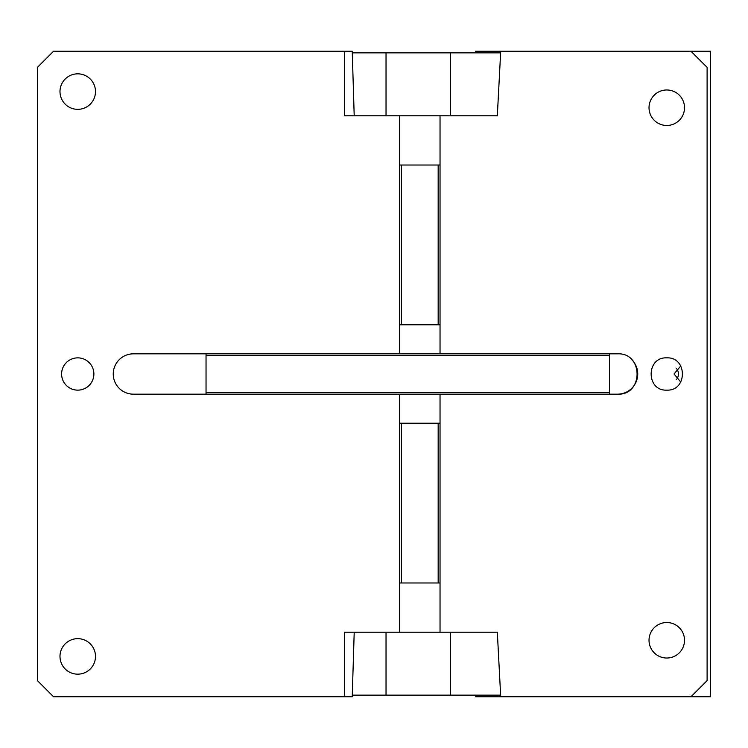 <?xml version="1.0" encoding="UTF-8"?>
<svg xmlns="http://www.w3.org/2000/svg" width="748" height="748" viewBox="0 0 748 748"><rect width="100%" height="100%" fill="white"/><g stroke="black" fill="none" stroke-linecap="round" stroke-linejoin="round"><path stroke-width="1.12" d="M690.974 696.753L707.112 680.615L707.112 67.385L690.974 51.247L710.6 51.247L710.6 696.753L475.644 696.753L475.644 695.144M500.627 695.144L450.343 695.144L450.343 632.2L497.327 632.2L500.711 696.753M690.974 51.247L500.711 51.247L497.327 115.8L344.389 115.8L344.389 51.247L53.538 51.247L37.4 67.385L37.4 680.615L53.538 696.753L344.389 696.753L344.389 632.2L399.694 632.2L399.694 423.218L438.169 423.218L438.169 582.982L401.554 582.982L401.554 423.218M399.694 115.8L399.694 165.018L440.039 165.018L440.039 115.8M440.039 353.832L440.039 165.018M617.549 353.832L609.48 353.832L609.48 355.693L206.037 355.693L206.037 394.168L617.549 394.168C643.57 395.421 643.57 352.579 617.549 353.832M497.327 632.2L440.039 632.2L440.039 394.168M666.767 357.862C645.954 356.861 645.954 391.139 666.767 390.138C687.59 391.139 687.59 356.861 666.767 357.862M666.767 125.477A17.756 17.756 0 0 1 649.021 107.731A17.756 17.756 0 0 1 666.767 89.975A17.756 17.756 0 0 1 684.523 107.731A17.756 17.756 0 0 1 666.767 125.477M666.767 658.025A17.756 17.756 0 0 1 649.021 640.269A17.756 17.756 0 0 1 666.767 622.523A17.756 17.756 0 0 1 684.523 640.269A17.756 17.756 0 0 1 666.767 658.025M344.389 51.247L352.233 51.247L354.206 115.8L386.033 115.8L386.033 52.856L450.343 52.856L450.343 115.8L497.327 115.8M609.48 353.832L206.037 353.832L206.037 355.693M609.48 355.693L609.48 392.307L206.037 392.307M609.48 392.307L609.48 394.168M438.169 165.018L438.169 324.782L440.039 324.782M399.694 165.018L399.694 324.782L438.169 324.782M386.033 52.856L352.28 52.856M206.037 353.832L133.415 353.832A20.168 20.168 0 0 0 113.247 374A20.168 20.168 0 0 0 133.415 394.168L206.037 394.168M401.554 165.018L401.554 324.782M399.694 324.782L399.694 353.832M500.627 52.856L450.343 52.856M77.745 390.138A16.138 16.138 0 0 1 61.607 374A16.138 16.138 0 0 1 77.745 357.862A16.138 16.138 0 0 1 93.883 374A16.138 16.138 0 0 1 77.745 390.138M344.389 696.753L352.233 696.753L354.206 632.2L386.033 632.2L386.033 695.144L352.28 695.144M450.343 695.144L386.033 695.144M401.554 582.982L399.694 582.982M77.745 73.837A17.756 17.756 0 0 1 95.492 91.593A17.756 17.756 0 0 1 77.745 109.339A17.756 17.756 0 0 1 59.99 91.593A17.756 17.756 0 0 1 77.745 73.837M77.745 638.661A17.756 17.756 0 0 1 95.492 656.407A17.756 17.756 0 0 1 77.745 674.163A17.756 17.756 0 0 1 59.99 656.407A17.756 17.756 0 0 1 77.745 638.661M399.694 394.168L399.694 423.218M617.549 394.168A20.168 20.168 0 0 0 631.209 359.152M440.039 423.218L438.169 423.218M440.039 582.982L438.169 582.982M440.039 632.2L399.694 632.2M680.764 365.959L674.032 374L680.764 382.041M475.644 52.856L475.644 51.247L500.711 51.247M676.229 379.769A8.069 7.312 90 0 0 678.427 374A8.069 7.312 90 0 0 676.229 368.231"/></g></svg>
